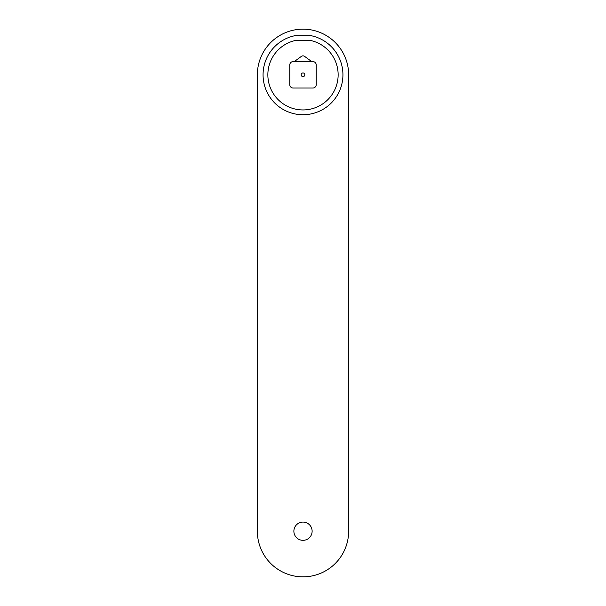 <?xml version="1.0" encoding="UTF-8"?>
<svg xmlns="http://www.w3.org/2000/svg" width="606" height="606" viewBox="0 0 606 606"><rect width="100%" height="100%" fill="white"/><g stroke="black" fill="none" stroke-linecap="round" stroke-linejoin="round"><path stroke-width="0.91" d="M257.361 74.796L257.361 531.204A45.639 45.639 0 0 0 303 576.844A45.639 45.639 0 0 0 348.639 531.204L348.639 74.796A45.639 45.639 0 0 0 303 29.156A45.639 45.639 0 0 0 257.361 74.796M301.174 74.796A1.826 1.826 0 0 0 303 76.621A1.826 1.826 0 0 0 304.826 74.796A1.826 1.826 0 0 0 303 72.97A1.826 1.826 0 0 0 301.174 74.796M293.19 88.029A3.424 3.424 0 0 1 289.766 84.613A3.424 3.424 0 0 0 293.19 88.029L312.81 88.029A3.424 3.424 0 0 0 316.234 84.613L316.234 64.986A3.424 3.424 0 0 0 312.81 61.562L294.327 61.562L301.371 56.388A2.742 2.742 0 0 1 304.613 56.388L311.673 61.562M294.508 35.777A39.935 39.935 0 0 0 269.928 97.18A39.935 39.935 0 0 0 336.072 97.18A39.935 39.935 0 0 0 311.492 35.777L294.508 35.777M312.81 88.029A3.424 3.424 0 0 0 316.234 84.613M289.766 84.613L289.766 64.986A3.424 3.424 0 0 1 293.19 61.562L294.327 61.562M296.099 40.337A35.14 35.14 0 0 0 273.791 94.331A35.14 35.14 0 0 0 332.209 94.331A35.14 35.14 0 0 0 309.901 40.337L296.099 40.337M307.431 539.181A9.128 9.128 0 0 1 295.024 535.636A9.128 9.128 0 0 1 298.569 523.228A9.128 9.128 0 0 1 310.976 526.765A9.128 9.128 0 0 1 307.431 539.181"/></g></svg>
